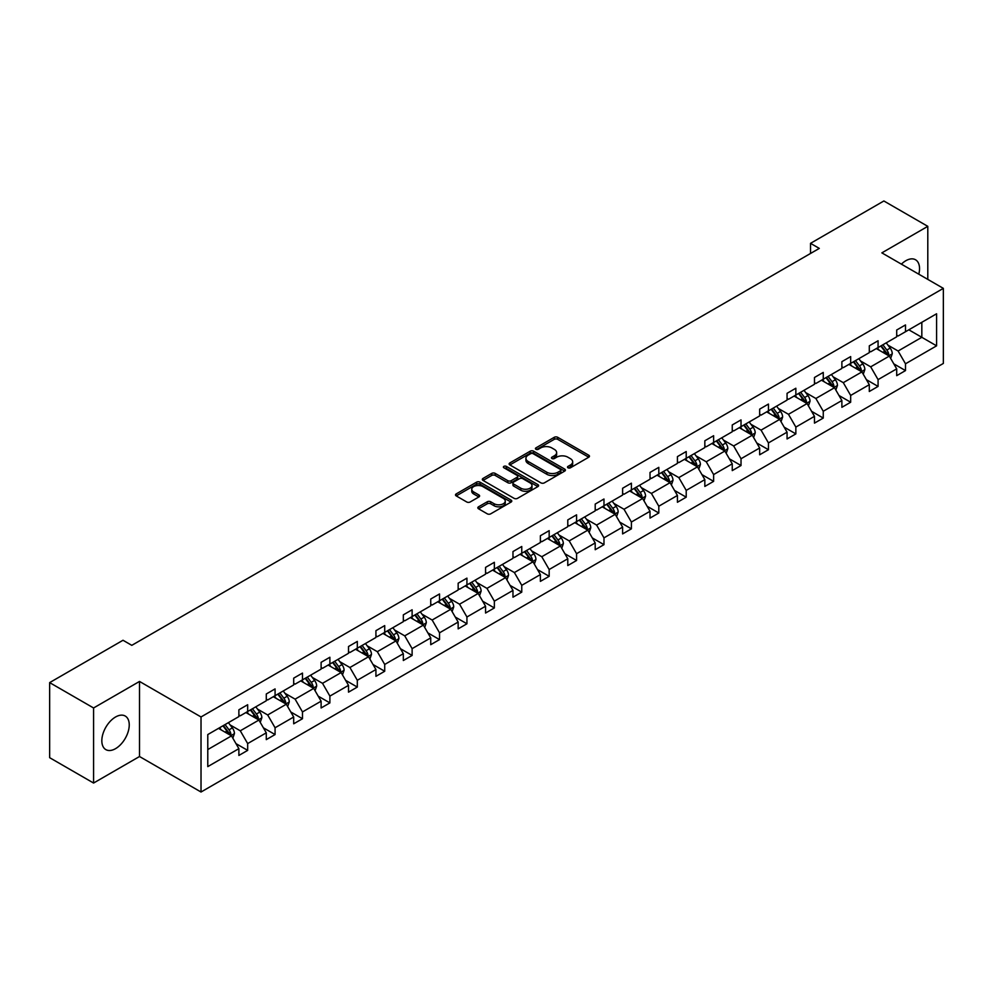 <?xml version="1.0" encoding="UTF-8"?>
<svg xmlns="http://www.w3.org/2000/svg" width="993" height="993" viewBox="0 0 993 993"><rect width="100%" height="100%" fill="white"/><g stroke="black" fill="none" stroke-linecap="round" stroke-linejoin="round"><path stroke-width="1.49" d="M568.021 467.802A1.713 0.981 0 0 0 570.429 467.802L588.75 457.214A2.433 1.403 0 0 0 589.47 456.221A2.433 1.403 0 0 0 588.75 455.228L557.706 437.305A2.433 1.403 0 0 0 554.268 437.305L535.935 447.88A1.713 0.981 0 0 0 535.438 448.575A1.713 0.981 0 0 0 535.935 449.27A1.713 0.981 0 0 0 538.355 449.27L540.726 447.905A7.807 4.506 0 0 1 551.76 447.905L554.342 449.395A7.807 4.506 0 0 1 556.639 452.585A7.807 4.506 0 0 1 554.342 455.775L551.971 457.14A1.713 0.981 0 0 0 551.475 457.835A1.713 0.981 0 0 0 551.971 458.53A1.713 0.981 0 0 0 554.392 458.53L556.763 457.165A7.807 4.506 0 0 1 567.797 457.165L570.392 458.667A7.807 4.506 0 0 1 572.676 461.844A7.807 4.506 0 0 1 570.392 465.034L568.021 466.4A1.713 0.981 0 0 0 567.512 467.095A1.713 0.981 0 0 0 568.021 467.802L568.021 466.4M115.536 748.66A19.376 11.184 120 0 0 128.196 731.58A19.376 11.184 120 0 0 125.23 716.04A19.376 11.184 120 0 0 115.536 717.008A19.376 11.184 120 0 0 102.875 734.088A19.376 11.184 120 0 0 105.841 749.616A19.376 11.184 120 0 0 115.536 748.66M918.798 274.192A19.376 11.184 120 0 0 915.534 259.769A19.376 11.184 120 0 0 905.839 260.725A19.376 11.184 120 0 0 901.396 264.15M478.552 506.802A2.433 1.403 0 0 0 477.832 507.795A2.433 1.403 0 0 0 478.552 508.788L487.265 513.828A2.433 1.403 0 0 0 490.716 513.828L511.06 502.073A2.433 1.403 0 0 0 511.78 501.08A2.433 1.403 0 0 0 511.06 500.087L480.016 482.164A2.433 1.403 0 0 0 476.566 482.164L456.221 493.906A2.433 1.403 0 0 0 455.502 494.899A2.433 1.403 0 0 0 456.221 495.904L466.735 501.974A2.433 1.403 0 0 0 470.185 501.974L478.899 496.947A2.433 1.403 0 0 0 479.607 495.954A2.433 1.403 0 0 0 478.899 494.948L473.673 491.945A6.529 3.761 0 0 1 471.762 489.276A6.529 3.761 0 0 1 475.796 485.8A6.529 3.761 0 0 1 482.908 486.62L503.339 498.412A6.529 3.761 0 0 1 505.251 501.08A6.529 3.761 0 0 1 501.229 504.556A6.529 3.761 0 0 1 494.117 503.736L490.716 501.775A2.433 1.403 0 0 0 487.265 501.775L478.552 506.802L478.552 508.788L487.265 503.799L487.265 501.775M139.517 681.446L93.578 707.972L49.65 682.613L49.65 757.684L93.578 783.043L139.517 756.517L201.02 792.017L201.02 716.958L139.517 681.446L139.517 756.517M927.797 279.393L927.797 226.342L881.858 252.867L943.35 288.367L201.02 716.958M927.797 226.342L883.869 200.983L810.524 243.335L810.524 253.476M49.65 682.613L123.008 640.262L131.796 645.338L819.299 248.399L810.524 243.335M540.9 482.859A2.433 1.403 0 0 0 544.35 482.859L564.694 471.104A2.433 1.403 0 0 0 565.414 470.111A2.433 1.403 0 0 0 564.694 469.118L533.651 451.194A2.433 1.403 0 0 0 530.2 451.194L509.856 462.937A2.433 1.403 0 0 0 509.136 463.942A2.433 1.403 0 0 0 509.856 464.935L540.9 482.859M504.581 468.162A1.713 0.981 0 0 1 506.318 468.411L506.318 466.375L537.883 484.596A2.433 1.403 0 0 1 538.591 485.589A2.433 1.403 0 0 1 537.883 486.595L517.527 498.337A2.433 1.403 0 0 1 514.076 498.337L483.032 480.413L483.032 478.427A2.433 1.403 0 0 0 482.325 479.42A2.433 1.403 0 0 0 483.032 480.413M483.032 478.427L491.746 473.4A2.433 1.403 0 0 1 495.197 473.4L507.783 480.662A2.433 1.403 0 0 0 511.234 480.662L517.005 477.335A2.433 1.403 0 0 0 517.725 476.33A2.433 1.403 0 0 0 517.005 475.337L503.898 467.765A1.713 0.981 0 0 1 503.401 467.07A1.713 0.981 0 0 1 504.456 466.164A1.713 0.981 0 0 1 506.318 466.375M93.578 707.972L93.578 783.043M207.785 734.559L238.879 716.598L238.879 709.796L247.667 704.732L247.667 711.522L266.285 700.773L266.285 693.983L275.073 688.906L275.073 695.696L293.692 684.947L293.692 678.157L302.48 673.08L302.48 679.882L321.111 669.121L321.111 662.331L329.887 657.254L329.887 664.056L348.518 653.295L348.518 646.505L357.306 641.428L357.306 648.23L375.925 637.481L375.925 630.679L384.713 625.602L384.713 632.404L403.332 621.655L403.332 614.853L412.12 609.776L412.12 616.579L430.739 605.829L430.739 599.027L439.527 593.963L439.527 600.753L458.158 590.003L458.158 583.201L466.933 578.137L466.933 584.927L485.565 574.177L485.565 567.375L494.353 562.311L494.353 569.101L512.971 558.351L512.971 551.562L521.759 546.485L521.759 553.275L540.378 542.526L540.378 535.736L549.166 530.659L549.166 537.461L567.785 526.7L567.785 519.91L576.573 514.833L576.573 521.635L595.204 510.874L595.204 504.084L603.98 499.007L603.98 505.809L622.611 495.06L622.611 488.258L631.399 483.181L631.399 489.983L650.018 479.234L650.018 472.432L658.806 467.355L658.806 474.157L677.425 463.408L677.425 456.606L686.213 451.542L686.213 458.332L704.831 447.582L704.831 440.78L713.619 435.716L713.619 442.506L732.251 431.756L732.251 424.954L741.026 419.89L741.026 426.68L759.657 415.93L759.657 409.141L768.445 404.064L768.445 410.854L787.064 400.105L787.064 393.315L795.852 388.238L795.852 395.04L814.471 384.279L814.471 377.489L823.259 372.412L823.259 379.214L841.878 368.453L841.878 361.663L850.666 356.586L850.666 363.388L869.297 352.639L869.297 345.837L878.073 340.76L878.073 347.562L896.704 336.813L896.704 330.011L905.492 324.934L905.492 331.736L936.585 313.776L936.585 345.837L905.492 363.798L905.492 370.588L896.704 375.664L896.704 368.862L878.073 379.611L878.073 386.414L869.297 391.49L869.297 384.688L850.666 395.437L850.666 402.239L841.878 407.304L841.878 400.514L823.259 411.263L823.259 418.065L814.471 423.13L814.471 416.34L795.852 427.089L795.852 433.891L787.064 438.956L787.064 432.166L768.445 442.915L768.445 449.717L759.657 454.782L759.657 447.992L741.026 458.741L741.026 465.531L732.251 470.608L732.251 463.805L713.619 474.567L713.619 481.357L704.831 486.433L704.831 479.631L686.213 490.393L686.213 497.183L677.425 502.259L677.425 495.457L658.806 506.219L658.806 513.009L650.018 518.085L650.018 511.283L631.399 522.033L631.399 528.835L622.611 533.911L622.611 527.109L603.98 537.858L603.98 544.66L595.204 549.725L595.204 542.935L576.573 553.684L576.573 560.486L567.785 565.551L567.785 558.761L549.166 569.51L549.166 576.312L540.378 581.377L540.378 574.587L521.759 585.336L521.759 592.138L512.971 597.203L512.971 590.413L494.353 601.162L494.353 607.952L485.565 613.029L485.565 606.226L466.933 616.988L466.933 623.778L458.158 628.854L458.158 622.052L439.527 632.814L439.527 639.604L430.739 644.68L430.739 637.878L412.12 648.64L412.12 655.43L403.332 660.506L403.332 653.704L384.713 664.454L384.713 671.256L375.925 676.332L375.925 669.53L357.306 680.279L357.306 687.082L348.518 692.158L348.518 685.356L329.887 696.105L329.887 702.907L321.111 707.972L321.111 701.182L302.48 711.931L302.48 718.733L293.692 723.798L293.692 717.008L275.073 727.757L275.073 734.559L266.285 739.624L266.285 732.834L247.667 743.583L247.667 750.373L238.879 755.45L238.879 748.66L207.785 766.608L207.785 734.559M201.02 792.017L943.35 363.438L943.35 288.367M245.904 712.54L258.912 720.049L240.281 730.798L230.115 724.927M240.281 730.798L247.667 743.583M258.912 720.049L266.285 732.834M238.879 714.972L240.281 715.792L247.667 711.522M273.311 696.714L286.319 704.223L267.688 714.972L257.522 709.101M267.688 714.972L275.073 727.757M286.319 704.223L293.692 717.008M266.285 699.146L267.688 699.966L275.073 695.696M300.73 680.888L313.726 688.397L295.107 699.146L284.929 693.275M295.107 699.146L302.48 711.931M313.726 688.397L321.111 701.182M293.692 683.321L295.107 684.14L302.48 679.882M328.137 665.062L341.133 672.571L322.514 683.321L312.348 677.449M322.514 683.321L329.887 696.105M341.133 672.571L348.518 685.356M321.111 667.507L322.514 668.314L329.887 664.056M355.544 649.248L368.552 656.745L349.921 667.507L339.755 661.636M349.921 667.507L357.306 680.279M368.552 656.745L375.925 669.53M348.518 651.681L349.921 652.488L357.306 648.23M382.95 633.422L395.959 640.919L377.328 651.681L367.162 645.81M377.328 651.681L384.713 664.454M395.959 640.919L403.332 653.704M375.925 635.855L377.328 636.662L384.713 632.404M410.357 617.596L423.366 625.106L404.734 635.855L394.569 629.984M404.734 635.855L412.12 648.64M423.366 625.106L430.739 637.878M403.332 620.029L404.734 620.836L412.12 616.579M437.776 601.77L450.772 609.28L432.154 620.029L421.975 614.158M432.154 620.029L439.527 632.814M450.772 609.28L458.158 622.052M430.739 604.203L432.154 605.01L439.527 600.753M465.183 585.944L478.179 593.454L459.56 604.203L449.395 598.332M459.56 604.203L466.933 616.988M478.179 593.454L485.565 606.226M458.158 588.377L459.56 589.197L466.933 584.927M492.59 570.119L505.598 577.628L486.967 588.377L476.801 582.506M486.967 588.377L494.353 601.162M505.598 577.628L512.971 590.413M485.565 572.551L486.967 573.371L494.353 569.101M519.997 554.293L533.005 561.802L514.374 572.551L504.208 566.68M514.374 572.551L521.759 585.336M533.005 561.802L540.378 574.587M512.971 556.725L514.374 557.545L521.759 553.275M547.404 538.467L560.412 545.976L541.781 556.725L531.615 550.854M541.781 556.725L549.166 569.51M560.412 545.976L567.785 558.761M540.378 540.9L541.781 541.719L549.166 537.461M574.823 522.641L587.819 530.15L569.2 540.9L559.022 535.028M569.2 540.9L576.573 553.684M587.819 530.15L595.204 542.935M567.785 525.086L569.2 525.893L576.573 521.635M602.23 506.827L615.226 514.324L596.607 525.086L586.441 519.215M596.607 525.086L603.98 537.858M615.226 514.324L622.611 527.109M595.204 509.26L596.607 510.067L603.98 505.809M629.636 491.001L642.645 498.498L624.014 509.26L613.848 503.389M624.014 509.26L631.399 522.033M642.645 498.498L650.018 511.283M622.611 493.434L624.014 494.241L631.399 489.983M657.043 475.175L670.052 482.685L651.42 493.434L641.255 487.563M651.42 493.434L658.806 506.219M670.052 482.685L677.425 495.457M650.018 477.608L651.42 478.415L658.806 474.157M684.45 459.349L697.458 466.859L678.827 477.608L668.661 471.737M678.827 477.608L686.213 490.393M697.458 466.859L704.831 479.631M677.425 461.782L678.827 462.589L686.213 458.332M711.869 443.523L724.865 451.033L706.246 461.782L696.068 455.911M706.246 461.782L713.619 474.567M724.865 451.033L732.251 463.805M704.831 445.956L706.246 446.763L713.619 442.506M739.276 427.698L752.272 435.207L733.653 445.956L723.487 440.085M733.653 445.956L741.026 458.741M752.272 435.207L759.657 447.992M732.251 430.13L733.653 430.95L741.026 426.68M766.683 411.872L779.691 419.381L761.06 430.13L750.894 424.259M761.06 430.13L768.445 442.915M779.691 419.381L787.064 432.166M759.657 414.304L761.06 415.124L768.445 410.854M794.09 396.046L807.098 403.555L788.467 414.304L778.301 408.433M788.467 414.304L795.852 427.089M807.098 403.555L814.471 416.34M787.064 398.478L788.467 399.298L795.852 395.04M821.496 380.22L834.505 387.729L815.874 398.478L805.708 392.607M815.874 398.478L823.259 411.263M834.505 387.729L841.878 400.514M814.471 382.665L815.874 383.472L823.259 379.214M848.916 364.406L861.912 371.903L843.293 382.665L833.115 376.794M843.293 382.665L850.666 395.437M861.912 371.903L869.297 384.688M841.878 366.839L843.293 367.646L850.666 363.388M876.322 348.58L889.318 356.077L870.7 366.839L860.534 360.968M870.7 366.839L878.073 379.611M889.318 356.077L896.704 368.862M869.297 351.013L870.7 351.82L878.073 347.562M908.818 329.813L921.827 337.31L898.106 351.013L887.941 345.142M898.106 351.013L905.492 363.798M936.585 345.837L921.827 337.31L921.827 322.303L936.585 313.776M896.704 335.187L898.106 335.994L905.492 331.736M207.785 749.566L231.506 735.875L218.497 728.365M231.506 735.875L238.879 748.66M893.799 363.848L905.492 370.588M866.392 379.661L878.073 386.414M838.986 395.487L850.666 402.239M811.579 411.313L823.259 418.065M784.16 427.139L795.852 433.891M756.753 442.965L768.445 449.717M729.346 458.791L741.026 465.531M701.939 474.617L713.619 481.357M674.532 490.443L686.213 497.183M647.113 506.269L658.806 513.009M619.706 522.095L631.399 528.835M592.3 537.908L603.98 544.66M564.893 553.734L576.573 560.486M537.486 569.56L549.166 576.312M510.067 585.386L521.759 592.138M482.66 601.212L494.353 607.952M455.253 617.038L466.933 623.778M427.846 632.864L439.527 639.604M400.44 648.69L412.12 655.43M373.033 664.516L384.713 671.256M345.614 680.329L357.306 687.082M318.207 696.155L329.887 702.907M290.8 711.981L302.48 718.733M263.393 727.807L275.073 734.559M235.986 743.633L247.667 750.373M568.704 468.038L570.392 467.058A7.807 4.506 0 0 0 572.676 463.88L572.676 461.844M556.639 452.585L556.639 454.62A7.807 4.506 0 0 1 554.342 457.798L552.654 458.778M588.75 455.228L588.75 457.214L557.706 439.328A2.433 1.403 0 0 0 554.268 439.328L536.617 449.519M564.657 471.129L533.651 453.218A2.433 1.403 0 0 0 530.2 453.218L509.881 464.947M560.387 470.806A1.713 0.981 0 0 0 560.884 470.111A1.713 0.981 0 0 0 560.387 469.416L533.129 453.677A1.713 0.981 0 0 0 530.721 453.677L528.214 455.129A7.807 4.506 0 0 0 525.93 458.307A7.807 4.506 0 0 0 528.214 461.497L546.845 472.246A7.807 4.506 0 0 0 557.88 472.246L560.387 470.806L560.387 472.842A1.713 0.981 0 0 0 560.884 472.134L560.884 470.111M525.93 458.307L525.93 460.342A7.807 4.506 0 0 0 528.214 463.532L528.214 461.497M560.387 472.842L557.88 474.282A7.807 4.506 0 0 1 546.845 474.282L528.214 463.532M483.07 480.438L491.746 475.424L491.746 473.4M517.725 476.33L517.725 478.365A2.433 1.403 0 0 1 517.005 479.358L511.234 482.697A2.433 1.403 0 0 1 507.783 482.697L495.197 475.424A2.433 1.403 0 0 0 491.746 475.424M506.318 468.411L537.846 486.607M520.853 488.208A6.529 3.761 0 0 0 527.953 489.028A6.529 3.761 0 0 0 531.987 485.54A6.529 3.761 0 0 0 530.076 482.883L522.877 478.725A2.433 1.403 0 0 0 519.426 478.725L513.642 482.064A2.433 1.403 0 0 0 512.934 483.057A2.433 1.403 0 0 0 513.642 484.05L520.853 488.208L520.853 490.232A6.529 3.761 0 0 0 527.953 491.051A6.529 3.761 0 0 0 531.987 487.575L531.987 485.54M512.934 483.057L512.934 485.08A2.433 1.403 0 0 0 513.642 486.086L513.642 484.05M520.853 490.232L513.642 486.086M505.251 501.08L505.251 503.103A6.529 3.761 0 0 1 501.229 506.591A6.529 3.761 0 0 1 494.117 505.772L490.716 503.799A2.433 1.403 0 0 0 487.265 503.799M471.762 489.276L471.762 491.312A6.529 3.761 0 0 0 473.673 493.968L473.673 491.945M478.899 494.948L478.899 496.947L473.673 493.968M511.023 502.086L480.016 484.187A2.433 1.403 0 0 0 476.566 484.187L456.246 495.917M890.659 358.399L892.273 353.731A6.579 3.798 -120 0 0 890.175 348.121L886.228 342.858M879.153 350.206L877.44 347.922M888.35 355.519L888.723 354.004A6.579 3.798 -120 0 0 886.836 350.045L882.889 344.782M881.238 345.738L885.582 351.534A3.351 1.936 60 0 1 886.19 352.552L888.723 354.004M880.779 345.998L884.726 351.261A6.579 3.798 60 0 1 886.364 354.377M863.252 374.224L864.866 369.557A6.579 3.798 -120 0 0 862.768 363.947L858.821 358.684M851.746 366.032L850.033 363.748M860.943 371.345L861.303 369.83A6.579 3.798 -120 0 0 859.429 365.871L855.482 360.608M853.831 361.564L858.175 367.36A3.351 1.936 60 0 1 858.784 368.378L861.303 369.83M853.372 361.824L857.319 367.087A6.579 3.798 60 0 1 858.957 370.203M835.833 390.05L837.459 385.383A6.579 3.798 -120 0 0 835.349 379.773L831.414 374.51M824.339 381.858L822.626 379.574M833.537 387.171L833.897 385.656A6.579 3.798 -120 0 0 832.01 381.697L828.075 376.434M826.424 377.39L830.756 383.174A3.351 1.936 60 0 1 831.377 384.204L833.897 385.656M825.965 377.65L829.912 382.913A6.579 3.798 60 0 1 831.551 386.029M808.426 405.864L810.04 401.197A6.579 3.798 -120 0 0 807.942 395.599L803.995 390.323M796.92 397.684L795.219 395.4M806.117 402.997L806.49 401.482A6.579 3.798 -120 0 0 804.603 397.523L800.656 392.26M799.017 393.203L803.349 399A3.351 1.936 60 0 1 803.958 400.018L806.49 401.482M798.558 393.476L802.493 398.739A6.579 3.798 60 0 1 804.144 401.855M781.019 421.69L782.633 417.023A6.579 3.798 -120 0 0 780.535 411.425L776.588 406.149M769.513 413.51L767.8 411.226M778.711 418.823L779.083 417.308A6.579 3.798 -120 0 0 777.196 413.349L773.249 408.086M771.598 409.029L775.943 414.826A3.351 1.936 60 0 1 776.551 415.844L779.083 417.308M771.139 409.302L775.086 414.565A6.579 3.798 60 0 1 776.725 417.668M753.613 437.516L755.226 432.849A6.579 3.798 -120 0 0 753.128 427.238L749.181 421.975M742.106 429.336L740.393 427.052M751.304 434.649L751.676 433.134A6.579 3.798 -120 0 0 749.789 429.175L745.842 423.912M744.191 424.855L748.536 430.652A3.351 1.936 60 0 1 749.144 431.67L751.676 433.134M743.732 425.128L747.679 430.391A6.579 3.798 60 0 1 749.318 433.494M726.206 453.342L727.819 448.675A6.579 3.798 -120 0 0 725.722 443.064L721.774 437.801M714.699 445.162L712.986 442.878M723.897 450.474L724.257 448.96A6.579 3.798 -120 0 0 722.383 445.001L718.435 439.725M716.785 440.681L721.129 446.478A3.351 1.936 60 0 1 721.737 447.495L724.257 448.96M716.325 440.942L720.273 446.217A6.579 3.798 60 0 1 721.911 449.32M698.787 469.168L700.413 464.501A6.579 3.798 -120 0 0 698.302 458.89L694.368 453.627M687.293 460.988L685.58 458.704M696.49 466.288L696.85 464.786A6.579 3.798 -120 0 0 694.963 460.826L691.029 455.551M689.378 456.507L693.71 462.304A3.351 1.936 60 0 1 694.33 463.321L696.85 464.786M688.919 456.768L692.866 462.043A6.579 3.798 60 0 1 694.504 465.146M671.38 484.994L672.993 480.327A6.579 3.798 -120 0 0 670.896 474.716L666.948 469.453M659.873 476.814L658.173 474.53M669.071 482.114L669.443 480.612A6.579 3.798 -120 0 0 667.557 476.64L663.609 471.377M661.971 472.333L666.303 478.129A3.351 1.936 60 0 1 666.911 479.147L669.443 480.612M661.512 472.594L665.447 477.869A6.579 3.798 60 0 1 667.097 480.972M643.973 500.82L645.587 496.152A6.579 3.798 -120 0 0 643.489 490.542L639.542 485.279M632.467 492.627L630.754 490.343M641.664 497.94L642.037 496.426A6.579 3.798 -120 0 0 640.15 492.466L636.203 487.203M634.552 488.159L638.896 493.955A3.351 1.936 60 0 1 639.504 494.973L642.037 496.426M634.093 488.419L638.04 493.682A6.579 3.798 60 0 1 639.678 496.798M616.566 516.645L618.18 511.978A6.579 3.798 -120 0 0 616.082 506.368L612.135 501.105M605.06 508.453L603.347 506.169M614.257 513.766L614.63 512.251A6.579 3.798 -120 0 0 612.743 508.292L608.796 503.029M607.145 503.985L611.489 509.781A3.351 1.936 60 0 1 612.098 510.799L614.63 512.251M606.686 504.245L610.633 509.508A6.579 3.798 60 0 1 612.271 512.624M589.159 532.471L590.773 527.804A6.579 3.798 -120 0 0 588.675 522.194L584.728 516.931M577.653 524.279L575.94 521.995M586.851 529.592L587.211 528.077A6.579 3.798 -120 0 0 585.336 524.118L581.389 518.855M579.738 519.811L584.083 525.607A3.351 1.936 60 0 1 584.691 526.625L587.211 528.077M579.279 520.071L583.226 525.334A6.579 3.798 60 0 1 584.865 528.45M561.753 548.285L563.366 543.618A6.579 3.798 -120 0 0 561.256 538.02L557.321 532.757M550.246 540.105L548.533 537.821M559.444 545.418L559.804 543.903A6.579 3.798 -120 0 0 557.917 539.944L553.982 534.681M552.331 535.637L556.663 541.421A3.351 1.936 60 0 1 557.284 542.439L559.804 543.903M551.872 535.897L555.819 541.16A6.579 3.798 60 0 1 557.458 544.276M534.333 564.111L535.947 559.444A6.579 3.798 -120 0 0 533.849 553.846L529.902 548.57M522.827 555.931L521.126 553.647M532.025 561.244L532.397 559.729A6.579 3.798 -120 0 0 530.51 555.77L526.563 550.507M524.925 551.45L529.257 557.247A3.351 1.936 60 0 1 529.865 558.265L532.397 559.729M524.465 551.723L528.4 556.986A6.579 3.798 60 0 1 530.051 560.089M506.926 579.937L508.54 575.27A6.579 3.798 -120 0 0 506.442 569.672L502.495 564.396M495.42 571.757L493.707 569.473M504.618 577.07L504.99 575.555A6.579 3.798 -120 0 0 503.103 571.596L499.156 566.333M497.505 567.276L501.85 573.073A3.351 1.936 60 0 1 502.458 574.091L504.99 575.555M497.046 567.549L500.993 572.812A6.579 3.798 60 0 1 502.632 575.915M479.52 595.763L481.133 591.096A6.579 3.798 -120 0 0 479.036 585.485L475.088 580.222M468.013 587.583L466.3 585.299M477.211 592.895L477.583 591.381A6.579 3.798 -120 0 0 475.697 587.422L471.749 582.146M470.099 583.102L474.443 588.899A3.351 1.936 60 0 1 475.051 589.916L477.583 591.381M469.639 583.375L473.587 588.638A6.579 3.798 60 0 1 475.225 591.741M452.113 611.589L453.727 606.922A6.579 3.798 -120 0 0 451.629 601.311L447.682 596.048M440.607 603.409L438.894 601.125M449.804 608.709L450.164 607.207A6.579 3.798 -120 0 0 448.29 603.247L444.343 597.972M442.692 598.928L447.036 604.725A3.351 1.936 60 0 1 447.644 605.742L450.164 607.207M442.233 599.189L446.18 604.464A6.579 3.798 60 0 1 447.818 607.567M424.706 627.415L426.32 622.748A6.579 3.798 -120 0 0 424.21 617.137L420.275 611.874M413.2 619.235L411.487 616.951M422.397 624.535L422.757 623.033A6.579 3.798 -120 0 0 420.871 619.061L416.936 613.798M415.285 614.754L419.629 620.551A3.351 1.936 60 0 1 420.238 621.568L422.757 623.033M414.826 615.015L418.773 620.29A6.579 3.798 60 0 1 420.411 623.393M397.287 643.241L398.901 638.573A6.579 3.798 -120 0 0 396.803 632.963L392.856 627.7M385.781 635.048L384.08 632.764M394.978 640.361L395.351 638.847A6.579 3.798 -120 0 0 393.464 634.887L389.517 629.624M387.878 630.58L392.21 636.376A3.351 1.936 60 0 1 392.818 637.394L395.351 638.847M387.419 630.84L391.354 636.103A6.579 3.798 60 0 1 393.005 639.219M369.88 659.067L371.494 654.399A6.579 3.798 -120 0 0 369.396 648.789L365.449 643.526M358.374 650.874L356.661 648.59M367.571 656.187L367.944 654.672A6.579 3.798 -120 0 0 366.057 650.713L362.11 645.45M360.459 646.406L364.803 652.202A3.351 1.936 60 0 1 365.412 653.22L367.944 654.672M360 646.666L363.947 651.929A6.579 3.798 60 0 1 365.585 655.045M342.473 674.892L344.087 670.225A6.579 3.798 -120 0 0 341.989 664.615L338.042 659.352M330.967 666.7L329.254 664.416M340.165 672.013L340.537 670.498A6.579 3.798 -120 0 0 338.65 666.539L334.703 661.276M333.052 662.232L337.397 668.028A3.351 1.936 60 0 1 338.005 669.046L340.537 670.498M332.593 662.492L336.54 667.755A6.579 3.798 60 0 1 338.179 670.871M315.066 690.706L316.68 686.039A6.579 3.798 -120 0 0 314.582 680.441L310.635 675.178M303.56 682.526L301.847 680.242M312.758 687.839L313.118 686.324A6.579 3.798 -120 0 0 311.243 682.365L307.296 677.102M305.645 678.058L309.99 683.842A3.351 1.936 60 0 1 310.598 684.872L313.118 686.324M305.186 678.318L309.133 683.581A6.579 3.798 60 0 1 310.772 686.697M287.66 706.532L289.273 701.865A6.579 3.798 -120 0 0 287.163 696.267L283.228 690.991M276.153 698.352L274.44 696.068M285.351 703.665L285.711 702.15A6.579 3.798 -120 0 0 283.824 698.191L279.889 692.928M278.239 693.871L282.583 699.668A3.351 1.936 60 0 1 283.191 700.686L285.711 702.15M277.779 694.144L281.727 699.407A6.579 3.798 60 0 1 283.365 702.51M260.24 722.358L261.854 717.691A6.579 3.798 -120 0 0 259.756 712.093L255.809 706.817M248.734 714.178L247.034 711.894M257.932 719.491L258.304 717.976A6.579 3.798 -120 0 0 256.417 714.017L252.47 708.754M250.832 709.697L255.164 715.494A3.351 1.936 60 0 1 255.772 716.512L258.304 717.976M250.373 709.97L254.307 715.233A6.579 3.798 60 0 1 255.958 718.336M232.834 738.184L234.447 733.517A6.579 3.798 -120 0 0 232.35 727.906L228.402 722.643M221.327 730.004L219.614 727.72M230.525 735.316L230.897 733.802A6.579 3.798 -120 0 0 229.011 729.843L225.063 724.567M223.413 725.523L227.757 731.32A3.351 1.936 60 0 1 228.365 732.337L230.897 733.802M222.953 725.796L226.9 731.059A6.579 3.798 60 0 1 228.539 734.162M570.392 467.058L570.392 465.034M551.971 458.53L551.971 457.14M554.342 457.798L554.342 455.775M535.935 449.27L535.935 447.88M554.268 439.328L554.268 437.305M557.706 439.328L557.706 437.305M509.856 464.935L509.856 462.937M530.2 453.218L530.2 451.194M533.651 453.218L533.651 451.194M564.694 471.104L564.694 469.118M546.845 474.282L546.845 472.246M557.88 474.282L557.88 472.246M495.197 475.424L495.197 473.4M507.783 482.697L507.783 480.662M511.234 482.697L511.234 480.662M517.005 479.358L517.005 477.335M537.883 486.595L537.883 484.596M490.716 503.799L490.716 501.775M494.117 505.772L494.117 503.736M456.221 495.904L456.221 493.906M476.566 484.187L476.566 482.164M480.016 484.187L480.016 482.164M511.06 502.073L511.06 500.087M888.847 355.804L892.235 353.856M886.836 350.045L890.175 348.121M882.851 352.341L884.726 351.261M861.44 371.63L864.816 369.681M859.429 365.871L862.768 363.947M855.445 368.167L857.319 367.087M834.033 387.456L837.409 385.507M832.01 381.697L835.349 379.773M828.038 383.993L829.912 382.913M806.614 403.282L810.003 401.333M804.603 397.523L807.942 395.599M800.631 399.819L802.493 398.739M779.207 419.108L782.596 417.159M777.196 413.349L780.535 411.425M773.212 415.645L775.086 414.565M751.8 434.934L755.189 432.973M749.789 429.175L753.128 427.238M745.805 431.471L747.679 430.391M724.394 450.76L727.77 448.799M722.383 445.001L725.722 443.064M718.398 447.297L720.273 446.217M696.987 466.586L700.363 464.625M694.963 460.826L698.302 458.89M690.991 463.123L692.866 462.043M669.58 482.399L672.956 480.451M667.557 476.64L670.896 474.716M663.585 478.949L665.447 477.869M642.161 498.225L645.549 496.277M640.15 492.466L643.489 490.542M636.165 494.762L638.04 493.682M614.754 514.051L618.142 512.103M612.743 508.292L616.082 506.368M608.759 510.588L610.633 509.508M587.347 529.877L590.723 527.928M585.336 524.118L588.675 522.194M581.352 526.414L583.226 525.334M559.94 545.703L563.316 543.754M557.917 539.944L561.256 538.02M553.945 542.24L555.819 541.16M532.533 561.529L535.91 559.58M530.51 555.77L533.849 553.846M526.538 558.066L528.4 556.986M505.114 577.355L508.503 575.394M503.103 571.596L506.442 569.672M499.119 573.892L500.993 572.812M477.707 593.181L481.096 591.22M475.697 587.422L479.036 585.485M471.712 589.718L473.587 588.638M450.301 609.007L453.677 607.046M448.29 603.247L451.629 601.311M444.305 605.544L446.18 604.464M422.894 624.82L426.27 622.872M420.871 619.061L424.21 617.137M416.899 621.37L418.773 620.29M395.487 640.646L398.863 638.698M393.464 634.887L396.803 632.963M389.492 637.196L391.354 636.103M368.068 656.472L371.456 654.524M366.057 650.713L369.396 648.789M362.073 653.009L363.947 651.929M340.661 672.298L344.05 670.349M338.65 666.539L341.989 664.615M334.666 668.835L336.54 667.755M313.254 688.124L316.63 686.175M311.243 682.365L314.582 680.441M307.259 684.661L309.133 683.581M285.847 703.95L289.224 702.001M283.824 698.191L287.163 696.267M279.852 700.487L281.727 699.407M258.441 719.776L261.817 717.827M256.417 714.017L259.756 712.093M252.445 716.313L254.307 715.233M231.021 735.602L234.41 733.641M229.011 729.843L232.35 727.906M225.026 732.139L226.9 731.059"/></g></svg>
